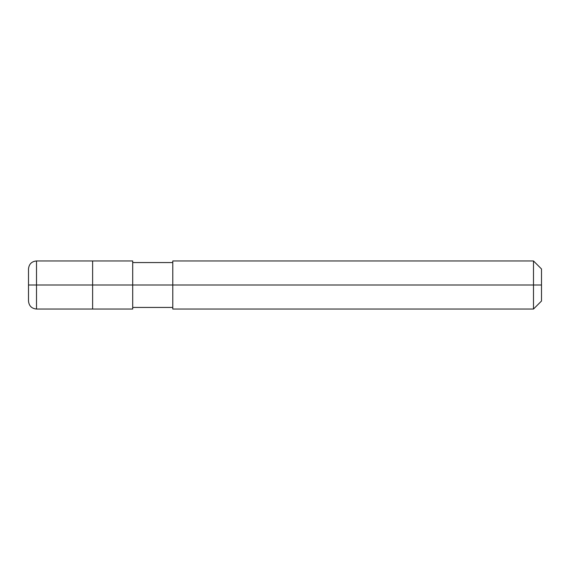 <?xml version="1.0" encoding="UTF-8"?>
<svg xmlns="http://www.w3.org/2000/svg" width="570" height="570" viewBox="0 0 570 570"><rect width="100%" height="100%" fill="white"/><g stroke="black" fill="none" stroke-linecap="round" stroke-linejoin="round"><path stroke-width="0.85" d="M92.625 285L92.625 309.047L92.625 260.953L92.625 285L36.516 285L36.516 260.953L36.516 285L28.507 285L36.516 285L36.516 260.953L36.516 309.047L36.516 285L36.516 309.047L36.516 285L92.625 285L92.625 309.047L92.625 260.953L92.625 309.047L92.625 285L132.703 285L132.703 260.953L132.703 285L92.625 285M541.5 285L541.5 301.031L541.5 268.969L541.5 285L533.484 285L533.484 260.953L533.484 285L132.703 285L132.703 309.047L132.703 285L132.703 309.047L132.703 285L172.781 285L172.781 260.953L172.781 309.047L172.781 285L533.484 285L533.484 260.953L533.484 309.047L533.484 285L533.484 309.047L533.484 285L541.5 285L541.5 301.031L541.5 285M28.507 269.247L28.5 268.969C28.977 264.102 31.649 261.43 36.516 260.953L132.703 260.953M28.507 300.753L28.5 268.969M132.703 309.047L36.516 309.047C31.649 308.57 28.977 305.898 28.5 301.031L28.5 285M132.703 262.556L172.781 262.556M172.781 260.953L533.484 260.953L541.5 268.969M132.703 307.444L172.781 307.444M172.781 309.047L533.484 309.047L541.5 301.031"/></g></svg>
